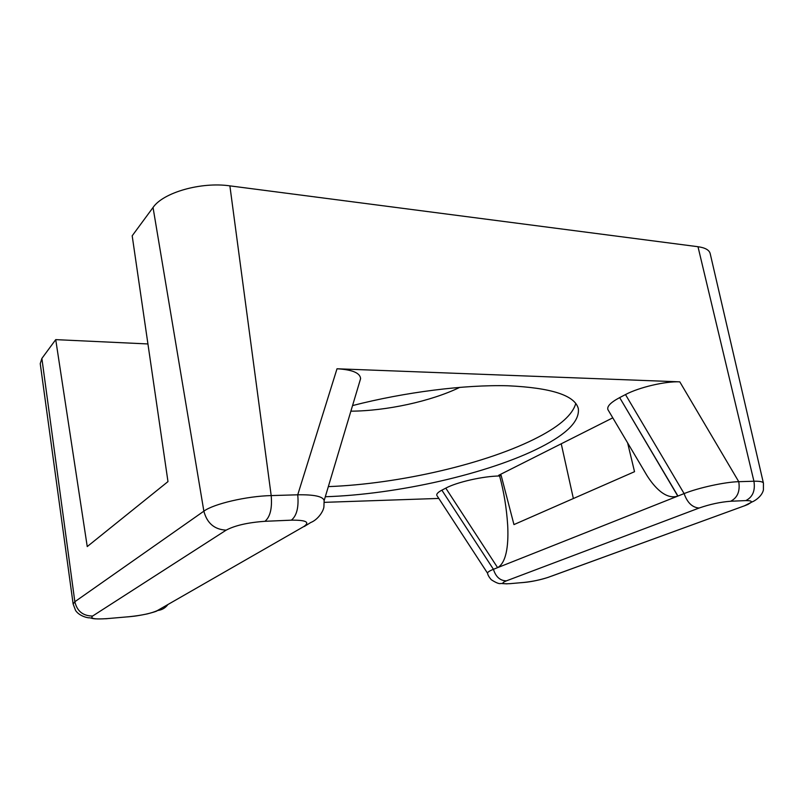 <?xml version="1.0" encoding="UTF-8"?>
<svg xmlns="http://www.w3.org/2000/svg" width="804" height="804" viewBox="0 0 804 804"><rect width="100%" height="100%" fill="white"/><g stroke="black" fill="none" stroke-linecap="round" stroke-linejoin="round"><path stroke-width="1.21" d="M41.878 358.433L40.24 363.649L73.144 604.045L74.842 601.724L41.878 358.433L55.727 339.63L147.936 343.951M523.796 582.448L509.746 583.684L523.796 582.448C532.7 581.503 540.841 579.795 548.227 577.322L744.132 505.927C753.157 502.369 753.71 500.59 745.81 500.59L730.655 501.244C737.529 497.726 740.223 491.214 738.755 481.686L753.931 481.234C759.8 481.093 762.966 481.737 763.428 483.154L710.163 253.501C709.198 249.984 705.148 247.722 697.993 246.717L229.884 185.865C201.131 181.664 163.122 192.518 153.041 207.492L132.188 235.803L167.976 481.606L87.244 546.569L55.727 339.63M437.235 496.018L487.576 573.262C487.425 572.257 489.375 570.93 493.435 569.302L497.706 567.604C507.535 561.845 508.52 540.951 507.676 525.143C506.58 508.188 503.897 491.797 499.616 475.988L501.103 475.244L498.681 475.295L612.779 417.839M608.427 410.502L607.894 409.598C606.829 406.362 610.749 402.362 619.663 397.608L625.492 394.573C638.919 387.367 665.491 381.106 679.802 381.85L337.007 368.775C352.333 369.659 360.202 372.955 360.594 378.664L359.7 381.659M438.803 498.43L324.273 502.349M436.843 495.415C436.351 493.957 438.029 492.209 441.868 490.179L445.788 488.139C456.833 482.129 483.325 476.129 499.616 475.988M325.308 496.741C396.694 494.5 488.631 473.847 540.77 447.175C567.202 433.738 579.724 420.894 578.327 408.643C574.95 395.397 551.443 387.769 507.806 385.769C464.712 384.603 404.955 392.071 352.554 405.578M627.633 442.903L634.527 471.697L513.957 524.59L501.103 475.244M561.242 443.788L573.363 498.53M497.606 567.644L445.788 488.139L497.606 567.644L677.802 496.098C665.622 500.048 653.903 486.641 646.637 475.003L643.26 469.275M677.943 496.038L619.663 397.608L677.802 496.098L684.114 493.586L625.492 394.573M679.802 381.85L738.755 481.686C725.077 481.958 698.334 487.807 684.114 493.586C687.279 502.661 692.274 507.475 699.108 508.038L506.329 580.88C500.771 583.242 501.937 584.166 509.826 583.654M107.445 618.598L128.931 616.728L107.445 618.598C94.741 619.482 89.797 618.638 92.611 616.045L226.155 530.148C235.019 525.454 247.964 522.499 264.988 521.304L291.38 520.168C296.756 515.736 298.877 507.274 297.741 494.802C314.163 494.53 322.957 496.43 324.133 500.5L324.153 500.671M350.876 411.176C386.463 410.985 431.235 401.266 459.888 387.307M328.333 486.611C398.915 484.038 487.807 463.576 538.539 436.994C560.348 425.628 572.76 414.432 575.775 403.397M506.329 580.88C500.068 580.679 495.766 576.82 493.435 569.302L441.868 490.179M487.576 573.262C487.787 574.95 489.013 577.101 491.244 579.704C496.118 582.86 499.334 584.106 500.892 583.463L507.033 583.865M730.655 501.244C720.354 502.028 709.842 504.299 699.108 508.038M548.227 577.322L548.348 577.312C539.373 580.106 531.163 581.825 523.726 582.478L521.213 582.689M744.132 505.927L551.735 576.076M745.81 500.59C752.705 497.103 755.408 490.661 753.931 481.234L697.993 246.717M763.428 483.154L763.408 490.018C761.549 497.706 752.182 502.078 752.624 501.666L744.253 505.917L748.162 504.339M167.895 604.528C165.393 607.955 162.036 609.934 157.815 610.497C155.986 611.14 158.669 610.899 147.222 613.914C134.288 616.527 132.962 616.276 128.881 616.758L127.153 616.909M291.38 520.168C306.073 519.997 310.233 522.118 303.852 526.519L157.433 610.537C151.544 613.311 142.037 615.382 128.931 616.728M303.852 526.519L157.433 610.537M73.144 604.045L75.626 610.558C79.747 616.638 88.912 618.115 89.284 617.794C92.44 617.874 90.52 619.633 107.384 618.628L105.696 618.758M92.611 616.045C82.983 615.944 77.063 611.171 74.842 601.724L203.864 511.173L153.041 207.492M264.988 521.304C270.214 516.821 272.285 508.249 271.189 495.586L297.741 494.802L337.007 368.775M229.884 185.865L271.189 495.586C246.768 496.128 213.623 503.857 203.864 511.173C207.02 523.213 214.447 529.534 226.155 530.148M607.894 409.598L646.657 475.003M360.594 378.664L324.143 500.641M304.314 526.489L310.746 522.51C317.801 519.786 323.389 511.434 323.911 506.882L324.133 500.5"/></g></svg>
